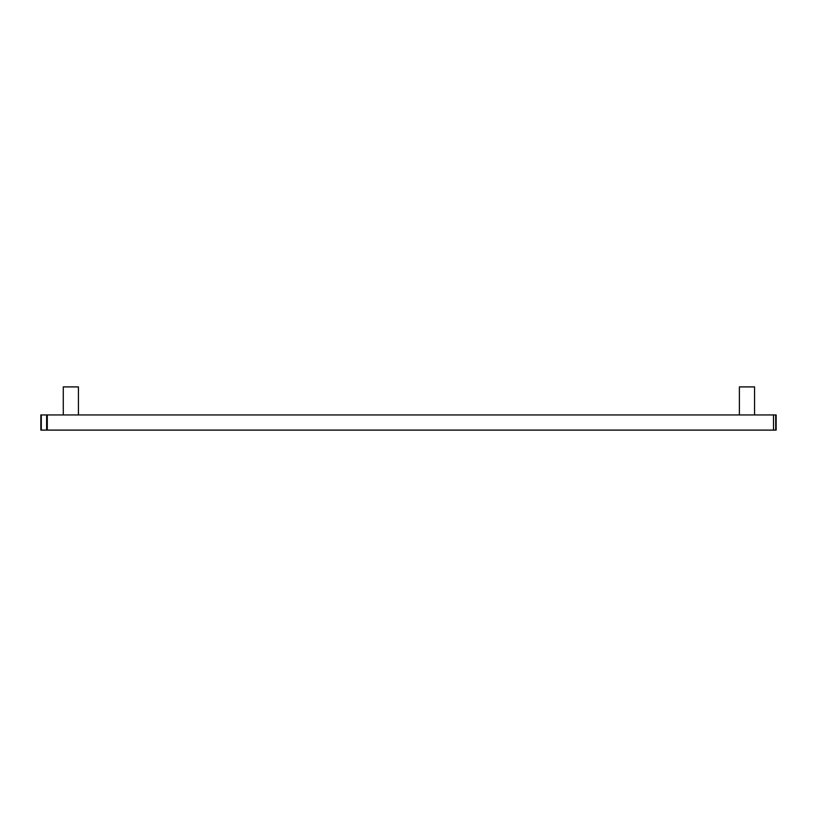 <?xml version="1.0" encoding="UTF-8"?>
<svg xmlns="http://www.w3.org/2000/svg" width="817" height="817" viewBox="0 0 817 817"><rect width="100%" height="100%" fill="white"/><g stroke="black" fill="none" stroke-linecap="round" stroke-linejoin="round"><path stroke-width="1.23" d="M47.294 414.944L47.294 430.099L40.85 430.099L40.85 414.944L776.15 414.944L776.15 430.099L776.15 414.944M63.277 414.944L63.277 386.901L78.432 386.901L78.432 414.944M739.385 414.944L739.385 386.901L754.551 386.901L754.551 414.944M47.294 430.099L776.15 430.099M773.495 430.099L773.495 414.944M46.63 430.099L46.63 414.944M41.289 430.099L41.289 414.944M775.711 430.099L775.711 414.944"/></g></svg>
